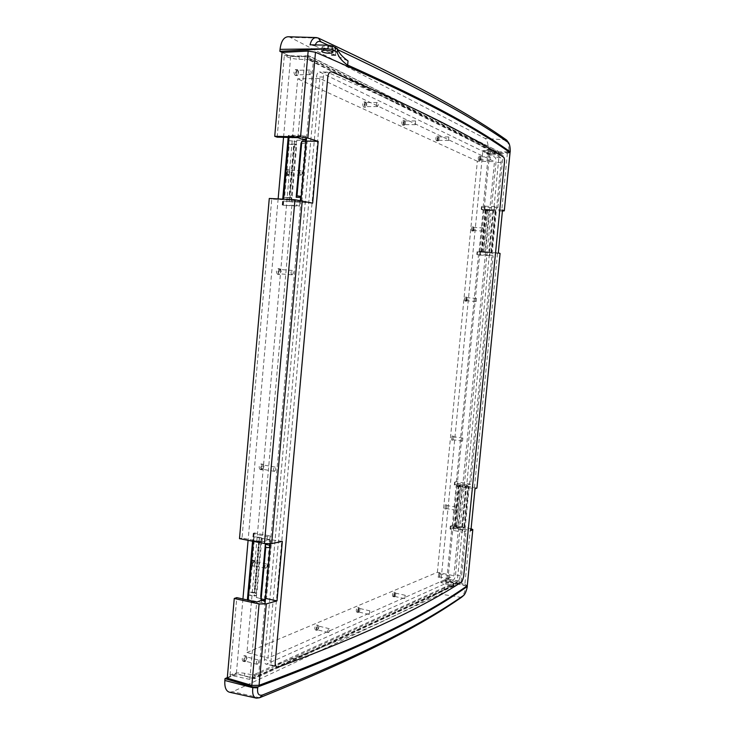 <?xml version="1.0" encoding="UTF-8"?>
<svg xmlns="http://www.w3.org/2000/svg" width="735" height="735" viewBox="0 0 735 735"><rect width="100%" height="100%" fill="white"/><g stroke="black" fill="none" stroke-linecap="round" stroke-linejoin="round"><path stroke-width="0.55" stroke-dasharray="3.67 2.76" d="M507.012 140.569C508.344 142.755 508.978 146.531 508.932 151.879L509.447 152.209M508.942 152.411L487.976 153.036L488.104 151.713L508.932 151.879L510.255 151.171M337.815 49.704L328.223 45.212M315.287 44.918L314.993 45.882L310.051 44.798M467.221 587.081L466.119 585.905C465.062 591.317 463.601 595.056 461.727 597.123M466.22 585.4L466.119 585.905L446.136 581.367L446.264 580.099L466.881 585.997M332.091 50.88L335.886 51.184L332.091 50.88M322.83 47.564L322.04 46.801C324.135 45.689 327.654 45.974 332.587 47.665L333.341 48.418C331.274 49.53 327.764 49.245 322.83 47.564M314.993 45.882L348.032 60.941M476.179 301.552L476.482 298.456L476.197 301.552L466.468 300.734L466.753 297.647L466.477 300.734M455.773 510.209L456.178 507.178L455.773 510.209M446.246 508.51L446.641 505.487L446.246 508.51M483.079 231.066L483.327 227.942L483.079 231.066M473.597 227.455L473.358 230.56L473.597 227.455M462.535 441.119L462.894 438.069L462.535 441.119M453.238 436.673L452.87 439.705L453.238 436.673M274.495 471.328L274.284 471.328C273.117 469.895 273.31 468.461 274.872 467.047L275.074 467.047C276.25 468.48 276.048 469.904 274.495 471.328M262.156 469.169L261.945 469.169C260.76 467.736 260.953 466.312 262.533 464.906L262.735 464.906C263.92 466.339 263.727 467.754 262.156 469.169M300.845 175.141C299.522 173.432 299.595 171.953 301.065 170.704L301.231 170.731C302.544 172.449 302.471 173.929 301.01 175.169L300.845 175.141M288.166 174.755C286.834 173.056 286.898 171.586 288.377 170.345L288.552 170.373C289.893 172.082 289.82 173.552 288.34 174.783L288.166 174.755M265.868 568.228L265.546 568.247C264.499 566.887 264.729 565.472 266.254 563.984L266.566 563.966C267.623 565.316 267.384 566.74 265.868 568.228M254.016 561.274C252.482 562.744 252.243 564.158 253.309 565.509L253.639 565.5C255.174 564.021 255.403 562.606 254.338 561.264L254.016 561.274M291.979 274.798C290.619 273.181 290.729 271.72 292.319 270.425L292.365 270.434C293.715 272.06 293.605 273.521 292.015 274.807L291.979 274.798M279.796 269.469L279.75 269.46C278.152 270.746 278.041 272.198 279.419 273.806L279.456 273.815C281.064 272.538 281.174 271.086 279.796 269.469M404.719 598.593L405.233 595.286L404.719 598.593M394.888 593.062L394.373 596.361L394.888 593.062M449.057 578.849L449.498 575.817L449.057 578.849M439.879 573.86L439.438 576.883L439.879 573.86M369.264 614.386L369.834 610.849L369.264 614.386M358.928 608.396L358.358 611.924L358.928 608.396M328.618 632.486L328.315 632.523C327.534 631.374 327.755 630.106 328.968 628.728L329.262 628.691C330.043 629.84 329.822 631.108 328.618 632.486M317.401 629.711L317.088 629.748C316.307 628.6 316.519 627.341 317.74 625.972L318.053 625.935C318.843 627.084 318.623 628.342 317.401 629.711M257.333 664.238L256.901 664.284C255.964 662.998 256.23 661.573 257.709 660.03L258.132 659.984C259.069 661.261 258.803 662.685 257.333 664.238M245.205 660.94L244.764 660.986C243.818 659.699 244.084 658.294 245.582 656.759L246.014 656.713C246.96 658 246.694 659.405 245.205 660.94M309.793 74.538C308.516 72.737 308.553 71.231 309.894 70.027L310.188 70.091C311.456 71.901 311.419 73.399 310.078 74.602L309.793 74.538M297.39 70.34L297.096 70.275C295.746 71.479 295.709 72.976 297.004 74.759L297.289 74.823C298.649 73.629 298.686 72.14 297.39 70.34M377.138 106.52C376.136 104.94 376.191 103.607 377.303 102.514L377.505 102.56C378.507 104.149 378.452 105.482 377.34 106.566L377.138 106.52M365.736 102.606L365.534 102.56C364.413 103.644 364.358 104.967 365.378 106.538L365.58 106.584C366.701 105.509 366.756 104.186 365.736 102.606M415.358 124.665L415.551 120.953L415.358 124.665M404.222 124.592L404.397 120.898L404.222 124.592M490.015 160.111L490.227 156.95L490.015 160.111M480.175 159.899L480.387 156.757L480.175 159.899M448.598 140.449L448.8 136.976L448.598 140.449M438.023 140.302L438.216 136.857L438.023 140.302M466.422 301.221C465.549 299.751 465.668 298.401 466.798 297.16L466.817 297.16C467.69 298.63 467.561 299.99 466.44 301.221L466.422 301.221M465.136 301.111C464.254 299.65 464.382 298.291 465.503 297.05L465.521 297.059C466.394 298.529 466.275 299.88 465.145 301.111L465.136 301.111M446.191 508.987L446.724 505L446.191 508.987M444.932 508.767L445.465 504.78L444.932 508.767M473.248 231.038C472.403 229.513 472.504 228.144 473.57 226.94L473.652 226.959C474.498 228.493 474.387 229.862 473.322 231.056L473.248 231.038M471.953 230.974C471.098 229.439 471.208 228.08 472.274 226.876L472.348 226.894C473.202 228.429 473.101 229.798 472.026 230.983L471.953 230.974M452.889 440.191L453.376 436.186L452.889 440.191M451.621 439.999L452.098 436.002L451.621 439.999M262.092 469.84L261.816 469.84C260.254 467.947 260.512 466.082 262.588 464.226L262.864 464.235C264.425 466.109 264.168 467.984 262.092 469.84M260.456 469.555L260.181 469.555C258.61 467.662 258.876 465.797 260.953 463.95L261.228 463.95C262.799 465.825 262.542 467.699 260.456 469.555M288.111 175.445C286.347 173.212 286.439 171.273 288.386 169.638L288.616 169.675C290.371 171.926 290.279 173.864 288.331 175.481L288.111 175.445M286.429 175.399C284.665 173.157 284.757 171.218 286.705 169.592L286.935 169.629C288.699 171.88 288.607 173.809 286.65 175.435L286.429 175.399M253.584 566.17L253.143 566.189C251.737 564.397 252.05 562.541 254.071 560.603L254.503 560.584C255.909 562.358 255.605 564.223 253.584 566.17M251.967 565.803L251.526 565.821C250.12 564.039 250.424 562.183 252.454 560.245L252.886 560.226C254.292 561.999 253.988 563.864 251.967 565.803M279.355 274.495C277.536 272.373 277.683 270.462 279.796 268.771L279.86 268.78C281.67 270.912 281.523 272.823 279.41 274.504L279.355 274.495M277.692 274.366C275.873 272.244 276.02 270.333 278.133 268.642L278.197 268.652C280.007 270.783 279.86 272.694 277.747 274.366L277.692 274.366M394.53 596.857L394.263 596.884C393.445 595.561 393.666 594.11 394.934 592.539L395.2 592.511C396.018 593.825 395.788 595.276 394.53 596.857M393.179 596.554L392.913 596.581C392.095 595.258 392.315 593.807 393.592 592.245L393.85 592.208C394.677 593.531 394.447 594.973 393.179 596.554M439.539 577.342L440.127 573.364L439.539 577.342M438.281 577.076L438.868 573.098L438.281 577.076M358.551 612.448L358.221 612.485C357.302 611.07 357.559 609.526 358.983 607.845L359.305 607.808C360.223 609.214 359.975 610.757 358.551 612.448M357.137 612.117L356.815 612.154C355.887 610.739 356.144 609.196 357.568 607.514L357.89 607.477C358.818 608.883 358.561 610.436 357.137 612.117M317.345 630.308L316.941 630.354C315.903 628.838 316.188 627.185 317.796 625.375L318.2 625.329C319.238 626.836 318.953 628.499 317.345 630.308M315.857 629.941L315.453 629.987C314.415 628.471 314.699 626.817 316.316 625.016L316.712 624.971C317.759 626.477 317.474 628.131 315.857 629.941M245.15 661.61L244.571 661.665C243.313 659.975 243.671 658.119 245.637 656.098L246.207 656.043C247.465 657.724 247.107 659.58 245.15 661.61M243.542 661.169L242.963 661.234C241.705 659.534 242.063 657.678 244.029 655.666L244.599 655.611C245.858 657.292 245.508 659.148 243.542 661.169M296.94 75.466C295.24 73.114 295.277 71.139 297.069 69.549L297.454 69.641C299.154 72.002 299.108 73.978 297.317 75.549L296.94 75.466M295.25 75.494C293.541 73.142 293.577 71.166 295.369 69.586L295.764 69.669C297.464 72.039 297.418 74.005 295.626 75.576L295.25 75.494M365.323 107.172C363.972 105.096 364.046 103.35 365.525 101.917L365.8 101.981C367.142 104.058 367.068 105.812 365.589 107.227L365.323 107.172M363.761 107.172C362.41 105.105 362.484 103.35 363.972 101.926L364.238 101.99C365.58 104.067 365.515 105.812 364.027 107.227L363.761 107.172M404.167 125.18C403.01 123.269 403.083 121.642 404.406 120.301L404.617 120.356C405.775 122.276 405.692 123.893 404.379 125.226L404.167 125.18M402.688 125.171C401.531 123.259 401.604 121.633 402.927 120.301L403.138 120.347C404.296 122.267 404.222 123.884 402.899 125.216L402.688 125.171M480.13 160.395C479.293 158.797 479.385 157.409 480.396 156.252L480.534 156.279C481.361 157.887 481.269 159.265 480.258 160.423L480.13 160.395M478.825 160.368C477.989 158.769 478.081 157.382 479.091 156.224L479.22 156.261C480.056 157.86 479.964 159.238 478.954 160.395L478.825 160.368M437.968 140.854C436.957 139.08 437.049 137.564 438.225 136.306L438.4 136.343C439.401 138.125 439.319 139.641 438.143 140.89L437.968 140.854M436.572 140.826C435.561 139.062 435.644 137.546 436.82 136.287L436.994 136.324C438.005 138.106 437.913 139.622 436.737 140.872L436.572 140.826M248.678 594.982L254.209 596.195L256.092 595.552L248.678 594.982L253.814 536.826L259.372 537.901L261.247 537.423L253.814 536.826M259.547 537.092L254.402 595.185M261.247 537.423L256.092 595.552M259.372 537.901L254.209 596.195M462.03 486.901C465.88 487.268 468.057 487.186 468.572 486.662L461.01 486.349L458.842 485.614L460.634 485.339L459.66 484.879L456.242 485.339L458.227 486.267L456.931 486.598L462.03 486.901L458.015 527.849C461.856 528.226 464.042 528.07 464.566 527.399L457.014 527.197L454.855 526.324L456.665 525.948L455.7 525.387L452.264 526.039L454.23 527.151L452.916 527.592L456.628 528.327L458.015 527.849M464.281 526.977L468.278 486.313M461.865 526.903L465.852 486.212M456.665 525.948L460.634 485.339M455.7 525.387L459.66 484.879M454.23 527.151L458.227 486.267M452.916 527.592L456.931 486.598M456.628 528.327L460.652 487.259M288.772 140.642L296.334 141.432L288.772 140.642L283.444 201.023L290.987 201.785L283.444 201.023M290.987 201.785L296.334 141.432M289.167 201.316L294.524 140.789M289.232 201.702L294.57 141.386M485.072 251.756L491.568 252.757L479.073 251.655L481.186 251.517L479.937 251.195L485.072 251.756L489.198 209.714L493.038 210.715C490.594 210.008 488.178 209.806 485.798 210.1L487.544 210.577L486.496 210.752L483.152 209.87L485.293 209.539L484.053 209.098L489.198 209.714M487.884 209.245L483.749 251.416M484.053 209.098L479.937 251.195M485.293 209.539L481.186 251.517M486.496 210.752L482.426 252.325M487.544 210.577L483.465 252.252M492.891 210.816L488.793 252.583M495.326 211.138L491.228 252.877M319.844 78.461L267.99 658.128L453.89 575.726L494.48 161.626L319.844 78.461L297.684 78.801L246.96 652.505L267.99 658.128M246.96 652.505L437.389 572.289L453.89 575.726M437.389 572.289L477.355 161.25L494.48 161.626M477.355 161.25L297.684 78.801M453.017 585.813L253.152 678.506L253.474 674.868L453.274 583.241L453.017 585.813L440.789 582.533L482.886 150.546L495.73 150.142L495.463 152.825L308.121 59.572L308.47 55.704L495.73 150.142M308.121 59.572L313.477 59.737L499.322 153.009L456.995 583.939L258.591 675.952L253.474 674.868M456.995 583.939L453.274 583.241M495.463 152.825L499.322 153.009M308.47 55.704L290.665 56.595L282.111 52.415M482.886 150.546L487.976 153.036M440.789 582.533L446.264 580.099M242.936 598.988L236.376 673.572L253.152 678.506M236.376 673.572L227.326 677.606M488.104 151.713C488.527 144.841 487.525 140.422 485.1 138.437L290.224 37.347L288.001 36.75M229.375 692.186L232.71 691.699L440.678 594.128C443.425 592.217 445.254 587.963 446.136 581.367M290.665 56.595L283.554 137.326M278.142 198.9L248.099 540.335M258.591 675.952L265.013 603.904M270.379 543.578L300.937 200.536M306.523 137.849L313.477 59.737M294.753 144.235L296.71 144.878L293.715 144.795L288.745 144.032L296.481 144.244L294.753 144.235L290.031 197.577L291.997 198.073L296.71 144.878M291.997 198.073L289.02 197.926L293.715 144.795M289.02 197.926L284.583 197.393L289.278 144.207M305.687 140.523L296.848 140.183L296.481 144.244M296.848 140.183L305.448 140.201L300.349 200.462M284.583 197.393L291.749 197.642L291.391 201.675L299.944 201.987M291.749 197.642L290.031 197.577M305.448 140.201L305.788 139.393M306.082 141.974L305.42 143.49L305.567 141.892M305.42 143.49L300.955 143.472M288.745 144.032L289.461 135.947L288.34 135.47L302.958 135.304L305.714 136.324L289.461 135.947M283.333 205.304L296.719 205.432L299.494 206.149L283.333 205.304L284.05 197.265M484.007 252.151L488.766 252.794L484.007 252.151M488.169 209.668L485.964 209.833L490.714 210.587L492.919 210.421L488.169 209.668M500.085 253.456L477.548 251.894L498.302 252.849M502.418 211.037L484.016 210.449L481.223 209.337L502.529 209.98M495.16 209.714L490.962 252.417M312.66 203.154L291.391 201.675M300.257 201.482L297.078 201.372L296.719 205.432M256.662 593.604L254.999 593.182L257.029 592.575L249.211 591.987L256.662 593.604L256.313 597.491L264.545 599.631L269.837 540.151L270.002 541.327L266.924 540.629L262.027 541.925L242.017 538.02L271.739 199.093L292.337 200.122L297.078 201.372M271.739 199.093L269.276 198.459M306.265 140.734L307.239 141.092L301.763 202.603M477.272 254.668L489.758 254.99L493.13 255.853L478.494 254.981L477.272 254.668L477.548 251.894M485.137 206.223L494.517 206.553L497.861 207.794L483.152 207.27L481.499 206.544L485.137 206.223L484.861 209.034M490.034 252.179L489.758 254.99M265.289 599.944L265.023 597.169L260.75 596.067M264.784 599.953L265.023 597.169M264.545 599.631L264.673 601.092M269.8 543.578L270.002 541.327M282.341 541.401L261.559 538.286L261.219 542.191L259.547 541.805L254.999 593.182M261.559 538.286L269.837 540.151M259.547 541.805L261.568 541.346L253.731 540.73L261.219 542.191M254.282 540.602L249.762 591.822M258.674 540.785L254.145 591.951M261.568 541.346L257.029 592.575M249.211 591.987L248.522 599.732L247.346 600.247L261.274 604.207L261.623 600.293M254.42 532.939L253.253 533.316L254.044 533.72L267.274 536.688L270.131 535.953L254.42 532.939L253.731 540.73M265.381 598.97L264.49 599.282L264.15 603.178L248.522 599.732M264.15 603.178L261.274 604.207M461.093 486.065L459.007 485.357L463.767 485.376L465.861 486.092L461.093 486.065M457.041 527.445L454.965 526.609L459.724 526.526L461.81 527.362L457.041 527.445M471.089 528.741L453.256 525.047L450.289 526.251L453.697 527.702L462.793 529.503L463.757 529.163L467.846 487.571L475.021 488.839M463.757 529.163L470.905 530.587M265.454 598.942L266.465 598.584L271.748 539.352M479.9 252.5L457.262 484.071L454.313 484.981L457.758 486.203L466.89 487.82L467.157 485.072L470.666 484.172L493.13 255.853M470.666 484.172L456.343 481.664L455.084 481.967L454.579 482.261L458.024 483.465L467.157 485.072M446.834 578.978L445.033 580.016L448.433 581.578L455.773 582.956L254.852 675.465L244.755 673.324C240.097 672.534 236.073 672.745 232.683 673.958L229.991 675.153L249.836 679.397L461.075 581.633L446.834 578.978L451.804 528.143L466.054 530.982L462.526 532.241L462.793 529.503M451.804 528.143L450.022 528.961L453.431 530.422L462.526 532.241M476.923 488.04L457.262 484.071M497.494 253.529L474.47 487.103M278.602 666.985L277.159 667.077M463.647 576.617L463.62 576.607C463.28 579.327 462.692 581.082 461.837 581.899L461.837 581.899C427.237 604.271 375.043 630.97 278.565 666.976M504.43 162.61L463.62 576.607M331.173 71.809L332.11 71.993C424.435 111.38 472.522 137.142 503.64 157.235L503.64 157.235C504.348 157.988 504.605 159.78 504.403 162.61M264.425 659.497L316.436 77.028C316.84 73.822 317.869 72.122 319.532 71.929L494.765 157.097C495.739 157.86 496.134 159.651 495.96 162.463L455.507 574.862C455.14 577.563 454.405 579.29 453.311 580.044L266.162 664.238C264.839 663.779 264.269 662.207 264.425 659.497L271.004 661.151C270.866 663.751 271.518 665.294 272.961 665.772L274.247 665.653C371.221 629.39 423.948 602.856 458.704 580.972L460.422 575.928L501.077 162.545C501.279 159.899 501.031 158.19 500.333 157.428C468.958 137.757 420.301 112.087 327.516 72.287L326.689 72.103C324.934 72.223 323.823 73.849 323.354 76.982L271.004 661.151M262.027 541.925L292.337 200.122M456.343 481.664L478.494 254.981M309.591 59.608L299.026 59.278C294.193 59.002 290.141 58.175 286.88 56.797L284.326 55.557L305.098 56.182L503.025 155.305L488.297 154.598L486.662 153.624L490.328 153.202L497.917 153.569L309.591 59.608L309.894 56.2L299.255 56.733C294.386 56.825 290.316 56.2 287.054 54.849L282.065 52.415M497.917 153.569L498.146 151.208L309.894 56.2M510.035 152.632L507.38 153.293L489.556 153.817L486.791 152.264L490.493 151.447L498.146 151.208M470.391 528.428L464.887 584.224L447.918 579.713L444.905 581.33L448.267 583.268L455.553 585.216L254.558 678.681L244.535 675.731C239.913 674.583 235.917 674.601 232.526 675.796L227.271 678.139M464.887 584.224L467.285 585.712M455.553 585.216L455.773 582.956M254.558 678.681L254.852 675.465M242.017 538.02L239.491 538.654M461.075 581.633L466.054 530.982M249.836 679.397L256.699 602.029M229.991 675.153L236.789 597.629M453.256 525.047L447.918 579.713M466.89 487.82L467.846 487.571M264.49 599.282L256.313 597.491M270.131 535.953L269.782 539.876M266.924 540.629L267.274 536.688M497.861 207.794L503.025 155.305M483.152 207.27L488.297 154.598M277.168 137.169L284.326 55.557M297.868 137.666L305.098 56.182M299.494 206.149L299.852 202.097M305.347 140.394L305.714 136.324M302.958 135.304L302.59 139.393M494.517 206.553L494.242 209.374M507.38 153.293L501.683 211.11M489.556 153.817L484.016 210.449M461.341 597.436L440.678 594.128M259.574 697.745L232.71 691.699M318.43 38.11L290.224 37.347M506.397 139.916L485.1 138.437M282.589 205.129L288.717 135.699M283.058 204.909L283.563 199.176M289.011 137.454L289.195 135.304M480.424 254.429L480.699 251.636M253.648 533.105L247.75 599.962M254.044 533.72L253.364 541.364M248.182 600.146L248.127 600.743M455.084 481.967L454.818 484.687M458.024 483.465L457.758 486.203M323.354 76.982L316.436 77.028M327.516 72.287L320.285 72.122M500.333 157.428L494.765 157.097M501.077 162.545L495.96 162.463M460.422 575.928L455.507 574.862M458.704 580.972L453.311 580.044M274.247 665.653L267.338 664.082M487.103 154.019L487.232 152.687M490.328 153.202L490.493 151.447M299.026 59.278L299.255 56.733M286.88 56.797L287.054 54.849M445.428 580.825L445.557 579.547M448.267 583.268L448.433 581.578M244.535 675.731L244.755 673.324M232.526 675.796L232.683 673.958M450.794 525.874L450.527 528.575M453.697 527.702L453.431 530.422M481.673 209.622L481.949 206.838M331.816 50.614L331.439 54.803M322.04 46.801L321.645 51.257M476.473 298.456L466.753 297.647M455.663 510.219L446.127 508.519M483.327 227.942L473.542 227.437M462.462 441.119L452.87 439.705M274.284 471.328L261.945 469.169M301.065 170.704L288.377 170.345M265.546 568.247L253.309 565.509M292.319 270.425L279.75 269.46M404.526 598.621L394.373 596.361M448.91 578.868L439.438 576.883M369.016 614.423L358.358 611.924M328.315 632.523L317.088 629.748M256.901 664.284L244.764 660.986M309.894 70.027L297.096 70.275M377.303 102.514L365.534 102.56M415.551 120.953L404.397 120.898M490.227 156.95L480.387 156.757M448.8 136.976L438.216 136.857M466.798 297.16L465.503 297.05M446.044 508.997L444.785 508.776M473.57 226.94L472.274 226.876M452.797 440.191L451.529 439.999M261.816 469.84L260.181 469.555M288.386 169.638L286.705 169.592M253.143 566.189L251.526 565.821M279.796 268.771L278.133 268.642M394.263 596.884L392.913 596.581M439.337 577.361L438.088 577.104M358.221 612.485L356.815 612.154M316.941 630.354L315.453 629.987M244.571 661.665L242.963 661.234M297.069 69.549L295.369 69.586M365.525 101.917L363.972 101.926M404.406 120.301L402.927 120.301M480.396 156.252L479.091 156.224M438.225 136.306L436.82 136.287M454.855 526.324L458.842 485.614M452.264 526.039L456.242 485.339M464.566 527.399L468.572 486.662M483.152 209.87L479.073 251.655M485.798 210.1L481.71 251.885M493.038 210.715L488.931 252.528M495.684 210.936L491.568 252.757M461.966 527.114L465.972 486.377M438.143 140.89L436.737 140.872M480.258 160.423L478.954 160.395M404.379 125.226L402.899 125.216M365.589 107.227L364.027 107.227M297.317 75.549L295.626 75.576M246.207 656.043L244.599 655.611M318.2 625.329L316.712 624.971M359.305 607.808L357.89 607.477M440.127 573.364L438.868 573.098M395.2 592.511L393.85 592.208M279.41 274.504L277.747 274.366M254.503 560.584L252.886 560.226M288.331 175.481L286.65 175.435M262.864 464.235L261.228 463.95M453.376 436.186L452.098 436.002M473.322 231.056L472.026 230.983M446.724 505L445.465 504.78M466.44 301.221L465.145 301.111M448.727 140.477L438.152 140.339M490.116 160.138L480.277 159.918M415.514 124.702L404.379 124.628M377.34 106.566L365.58 106.584M310.078 74.602L297.289 74.823M258.132 659.984L246.014 656.713M329.262 628.691L318.053 625.935M369.834 610.849L359.176 608.369M449.498 575.817L440.026 573.842M405.233 595.286L395.081 593.035M292.015 274.807L279.456 273.815M266.566 563.966L254.338 561.264M301.01 175.169L288.34 174.783M275.074 467.047L262.735 464.906M462.894 438.069L453.302 436.673M483.134 231.075L473.358 230.56M456.178 507.178L446.641 505.487M333.341 48.418L333.01 52.176M335.886 51.184L335.527 55.134M282.212 204.982L282.727 199.13M288.166 137.436L288.34 135.47M481.82 252.179L485.964 209.833M476.813 254.485L477.088 251.701M253.253 533.316L252.555 541.208M459.007 485.357L454.965 526.609M454.579 482.261L454.313 484.981M326.689 72.103L319.532 71.929M272.961 665.772L266.162 664.238M486.662 153.624L486.791 152.264M444.905 581.33L445.033 580.016M450.289 526.251L450.022 528.961M481.223 209.337L481.499 206.544M465.861 486.092L461.81 527.362M488.766 252.794L492.919 210.421"/><path stroke-width="1.1" d="M509.447 152.209L510.255 151.171C510.182 147.22 509.667 144.464 508.703 142.902L508.445 142.654C478.283 121.404 430.958 93.63 337.815 49.704M347.637 65.25L348.032 60.941L347.637 65.25C341.904 61.088 338.422 56.779 337.218 52.332L331.99 49.456L332.303 45.956L328.747 45.221L310.051 44.798C311.208 40.067 313.285 37.66 316.298 37.568L318.43 38.11C423.259 87.162 474.213 117.141 506.397 139.916L508.445 142.654M506.397 139.916L507.012 140.569M318.43 38.11L320.846 41.785C318.384 40.802 316.528 41.849 315.287 44.918M328.223 45.212L320.846 41.785M257.719 687.841L252.812 687.684L252.969 686.968L257.902 686.867L257.719 687.841C257.029 693.61 258.628 695.999 262.487 695.007C372.268 650.971 427.871 620.312 463.813 595.304L463.895 595.24C465.209 593.852 466.312 591.124 467.221 587.081L466.881 585.997M463.813 595.304L461.341 597.436C425.188 622.628 369.374 653.498 259.574 697.745L256.423 698.158C253.345 697.405 252.142 693.913 252.812 687.684L224.846 680.481C224.46 687.17 225.967 691.075 229.375 692.186L256.423 698.158M262.487 695.007L259.574 697.745M331.715 55.088L335.527 55.134L331.715 55.088M322.426 52.066L321.645 51.257C323.767 49.815 327.305 49.861 332.257 51.386L333.01 52.176C330.906 53.618 327.378 53.572 322.426 52.066M328.747 45.221L327.727 48.813L279.87 51.321L280.044 49.355C281.046 41.362 283.701 37.163 288.001 36.75L316.298 37.568M331.99 49.456L327.727 48.813M348.032 60.941C342.28 56.871 338.78 52.837 337.53 48.85L332.303 45.956M348.022 65.222C436.14 104.701 481.416 131.069 510.255 151.888M282.111 52.415L279.87 51.321M467.35 586.411C430.756 612.43 373.83 643.584 257.902 686.867M227.326 677.606L225.002 678.635L224.846 680.481M252.969 686.968L225.002 678.635M283.554 137.326L278.142 198.9M248.099 540.335L242.936 598.988M265.013 603.904L270.379 543.578M300.937 200.536L306.523 137.849M301.231 196.42L300.624 197.412L296.177 197.265L300.955 143.472L301.828 141.313L306.082 141.974L301.231 196.42L296.986 195.841L301.828 141.313M300.349 200.462L300.624 197.412M305.567 141.892L305.788 139.393L302.59 139.393L297.868 137.666L277.168 137.169L274.725 136.306L300.541 136.912L307.846 138.061L318.191 141.368L307.239 141.092M296.177 197.265L296.986 195.841M502.418 211.037L504.293 210.853L502.529 209.98L498.302 252.849L500.085 253.456L476.923 488.04L475.021 488.839L470.905 530.587L472.825 529.54L471.089 528.741M302.26 200.71L271.693 543.597L264.444 543.533L239.491 538.654L269.276 198.459L294.965 199.736L312.66 203.154L318.191 141.368M305.687 140.523L306.265 140.734M265.73 547.529L261.072 599.99L265.289 599.944L269.956 547.557L269.644 545.269L265.344 544.286L265.73 547.529L269.956 547.557M265.344 544.286L260.75 596.067L261.072 599.99M472.825 529.54L467.285 585.712C430.93 611.483 373.968 642.519 259.06 685.305L266.318 603.885L259.078 603.977L234.254 598.483L236.789 597.629L256.699 602.029L261.623 600.293L264.673 601.092L264.784 599.953M269.644 545.269L269.8 543.578M266.318 603.885L277.003 600.89L266.465 598.584M277.003 600.89L282.341 541.401L271.693 543.597M264.444 543.533L294.965 199.736M278.602 666.985L277.178 667.086C275.735 666.516 275.092 664.909 275.248 662.253L327.819 76.936C328.233 73.766 329.363 72.048 331.209 71.8L332.146 71.993C424.462 111.38 472.55 137.142 503.668 157.235C504.375 157.997 504.633 159.789 504.43 162.61L463.647 576.617L461.865 581.909C427.265 604.271 375.07 630.979 278.602 666.985M327.819 76.936L327.782 76.936C328.196 73.766 329.326 72.058 331.173 71.809L331.209 71.8M275.248 662.253L327.782 76.936M277.178 667.086L277.15 667.077C275.708 666.516 275.065 664.909 275.221 662.244M259.06 685.305L251.839 685.443L259.078 603.977M234.254 598.483L227.271 678.139L251.839 685.443M274.725 136.306L282.065 52.415L308.167 51.064L315.49 52.258C425.684 99.657 477.741 129.525 510.035 152.632L504.293 210.853M300.541 136.912L308.167 51.064M315.49 52.258L307.846 138.061M337.218 52.332L337.53 48.85M335.151 50.761L335.463 47.325M327.727 48.74L280.044 49.355M283.563 199.176L289.011 137.454M253.364 541.364L248.182 600.146M508.684 142.884L506.874 140.376M461.562 597.27L463.895 595.24M282.727 199.13L288.166 137.436M252.555 541.208L247.373 599.962"/></g></svg>

